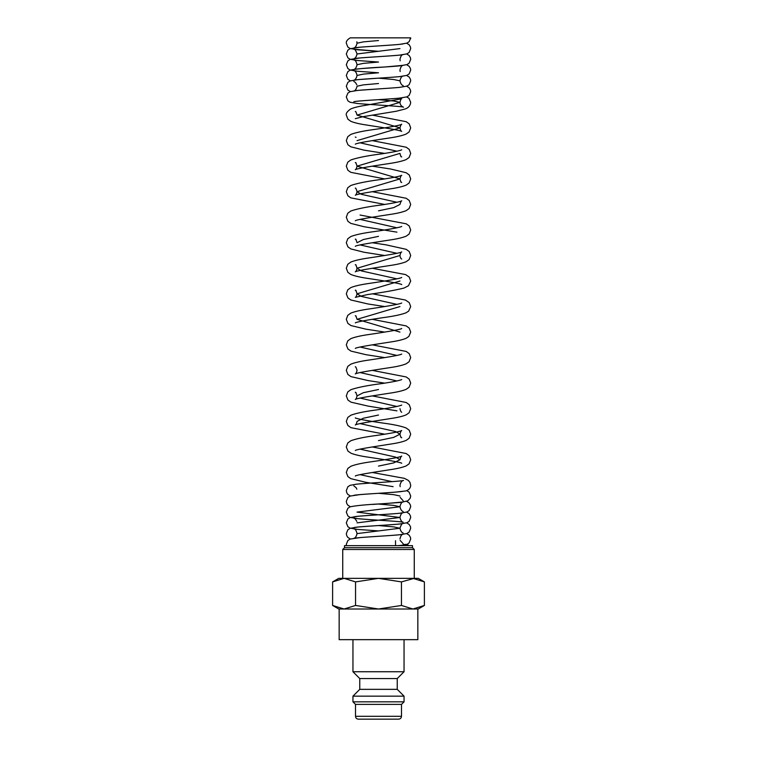 <?xml version="1.0" encoding="UTF-8"?>
<svg xmlns="http://www.w3.org/2000/svg" width="757" height="757" viewBox="0 0 757 757"><rect width="100%" height="100%" fill="white"/><g stroke="black" fill="none" stroke-linecap="round" stroke-linejoin="round"><path stroke-width="1.14" d="M410.606 38.796A5.365 5.356 180 0 0 410.691 37.85L350.34 37.85C347.425 39.468 346.081 41.257 346.309 43.225L347.86 47.048L350.075 48.495L357.541 49.773L378.491 51.287L353.831 49.205C354.825 48.931 355.894 50.52 357.039 53.974L399.961 48.599M401.863 545.646A5.365 5.356 0 0 1 408.789 545.646M352.951 639.665L352.951 671.743L359.764 678.556L359.764 689.343L352.951 696.156L352.951 701.834L355.506 704.389L355.506 716.311L401.494 716.311L401.494 704.389L404.049 701.834L404.049 696.156L397.236 689.343L397.236 678.556L404.049 671.743L404.049 639.665M355.506 716.311C355.676 718.033 356.623 718.98 358.345 719.15L398.655 719.15C400.377 718.98 401.324 718.033 401.494 716.311M424.393 581.896L418.243 578.348L412.915 578.348L424.393 581.896L424.393 605.458L412.915 609.007L417.845 609.007L417.845 639.665L339.155 639.665L339.155 609.007L412.915 609.007L401.447 605.458L378.5 609.007L355.553 605.458L344.085 609.007L332.607 605.458L338.757 609.007L344.085 609.007M344.085 578.348L355.553 581.896L378.5 578.348L338.757 578.348L332.607 581.896L344.085 578.348L342.732 578.348L342.732 549.478L414.268 549.478L412.48 547.689L412.48 545.646L344.52 545.646L344.52 547.689L342.732 549.478M412.915 609.007L418.243 609.007L424.393 605.458M395.533 545.646L395.533 540.716M412.915 578.348L378.5 578.348L401.447 581.896L414.268 578.348L414.268 549.478M344.52 547.689L412.48 547.689M355.553 605.458L355.553 581.896M332.607 605.458L332.607 581.896M401.447 605.458L401.447 581.896M355.506 704.389L401.494 704.389M352.951 701.834L404.049 701.834M352.951 696.156L404.049 696.156M359.764 689.343L397.236 689.343M359.764 678.556L397.236 678.556M352.951 671.743L404.049 671.743M353.831 528.84C355.279 528.935 356.348 530.525 357.039 533.609L399.961 528.235L393.678 526.891L378.5 525.547M357.039 522.86L399.961 517.485L357.039 512.111L399.961 506.736L393.678 505.392L378.5 504.048M399.961 495.996L393.687 494.652L378.519 493.309M392.079 481.641L360.067 474.658M378.5 466.094L393.678 462.906L399.961 459.717L395.58 457.077L360.067 449.138M378.509 440.574L393.678 437.385L399.961 434.187L395.58 431.547L360.067 423.608M372.264 395.902L406.225 402.497L409.234 404.711L410.691 408.666L409.092 412.773L406.206 414.836C403.131 416.142 398.721 417.258 392.968 418.176C379.096 420.419 356.49 423.655 355.307 424.989C355.97 424.838 356.547 423.646 357.039 421.422L363.332 418.233L378.509 415.044M396.933 406.481L360.067 398.078M356.074 392.646L355.288 392.325C355.648 391.927 356.235 393.12 357.039 395.902L363.332 392.703L378.509 389.514M396.933 380.951L360.067 372.558M396.933 355.43L360.067 347.028M399.961 332.086L357.039 319.322L399.961 306.557M396.942 304.371L361.43 296.441L357.039 293.792L399.961 281.027M396.942 278.841L361.43 270.911L357.039 268.262L399.961 255.497C400.491 253.179 401.078 251.996 401.712 251.93C400.671 253.075 382.134 255.989 368.527 257.995C360.559 259.149 354.645 260.512 350.784 262.102L347.766 264.316L346.309 268.262L347.908 272.369L350.794 274.441C354.598 275.993 360.36 277.336 368.091 278.462C381.727 280.487 400.718 283.459 401.702 284.594L401.248 284.225M396.933 253.321L360.067 244.918M356.074 239.486L355.288 239.165C355.648 238.767 356.235 239.96 357.039 242.742L363.322 239.543L378.509 236.354M396.933 227.791L360.067 219.398M378.509 210.825L393.678 207.636L399.961 204.447C400.765 201.674 401.352 200.482 401.721 200.87C399.724 201.835 393.072 203.179 381.774 204.91C367.741 206.689 357.408 208.733 350.784 211.042L347.766 213.256L346.309 217.212L347.908 221.318L350.794 223.391L364.022 226.721L396.942 232.153M396.933 202.261L361.439 194.331L357.039 191.682L399.961 178.917L357.039 166.161L399.961 153.397C400.453 155.611 401.03 156.803 401.693 156.954L400.926 156.642M396.933 151.211L360.067 142.818M357.039 140.632L399.961 127.867L357.039 115.102L399.961 102.346L393.678 100.993L378.5 99.65M406.651 75.473L409.14 77.015L410.445 79.239L410.691 80.848L409.14 84.67L406.925 86.118L399.45 87.386C386.789 88.569 355.667 90.111 353.822 90.991C355.317 90.613 356.386 89.023 357.039 86.222L363.332 84.879L378.519 83.525M403.169 76.069C401.721 76.173 400.652 77.763 399.961 80.848L393.678 79.504L378.509 78.16M353.841 70.704C355.317 70.827 356.377 72.417 357.039 75.473L363.332 74.129L378.519 72.786L357.541 71.262L350.084 69.994L347.86 68.546L346.309 64.724L347.86 60.891L350.075 59.443L359.991 57.948C373.665 56.851 401.56 55.375 403.169 54.58C401.721 54.674 400.652 56.264 399.961 59.349L400.16 60.768M353.841 59.954C355.317 60.077 356.386 61.667 357.039 64.724L363.332 63.38L378.509 62.036L357.541 60.513L350.084 59.245L347.86 57.797L346.309 53.974L347.86 50.142L350.075 48.703L360.001 47.199C373.674 46.101 401.56 44.635 403.169 43.83M356.84 41.796L357.039 43.225L363.332 41.881L378.5 40.537M357.039 53.974C356.386 56.775 355.317 58.365 353.822 58.743C355.639 57.863 386.78 56.33 399.45 55.147L406.925 53.87L409.14 52.422L410.691 48.599L410.445 46.991L409.14 44.767L406.651 43.225M357.039 64.724C356.386 67.524 355.317 69.114 353.822 69.493C355.648 68.613 386.78 67.08 399.45 65.897L406.925 64.619L409.14 63.172L410.691 59.349L410.445 57.74L409.14 55.516L406.651 53.974M357.039 75.473C356.386 78.274 355.307 79.864 353.822 80.242C355.658 79.362 386.789 77.82 399.45 76.637L406.925 75.369L409.14 73.921L410.691 70.098L410.445 68.49L409.14 66.266L406.651 64.724M350.349 80.848L347.86 79.296L346.309 75.473L347.86 71.641L350.075 70.193C356.187 68.878 367.703 67.818 384.613 67.013L403.169 65.329C401.721 65.424 400.652 67.013 399.961 70.098L400.16 71.518M350.349 91.588L347.86 90.045L346.309 86.222L347.86 82.39L350.075 80.942L357.881 79.636L379.721 78.075M353.822 101.741C355.686 100.861 386.799 99.318 399.459 98.136L406.916 96.868L409.14 95.42L410.691 91.588L410.445 89.988L409.14 87.765L406.651 86.213M353.831 81.444L355.355 82.381L356.84 84.793M384.736 153.397L364.022 150.141L350.794 146.801L347.908 144.738L346.309 140.632L347.766 136.676L350.775 134.462C355.572 132.598 363.152 130.97 373.513 129.579C386.098 127.819 400.841 125.236 401.712 124.29C401.352 123.902 400.765 125.094 399.961 127.867C400.453 130.09 401.03 131.273 401.693 131.434C400.519 130.1 377.904 126.864 364.032 124.621C358.279 123.694 353.869 122.577 350.794 121.281L347.908 119.209L346.309 115.102C345.798 113.418 347.293 111.355 350.775 108.942C353.898 107.608 358.44 106.472 364.391 105.526L401.712 98.779C401.267 98.401 400.68 99.593 399.961 102.346C400.046 104.58 401.229 106.198 403.5 107.201C402.109 106.235 370.608 104.74 357.55 103.51L350.075 102.242L347.927 100.861L346.309 96.962L347.86 93.139L350.075 91.692L357.881 90.386L379.749 88.824M355.298 118.669L362.622 116.758L396.214 111.26L405.014 109.017C408.411 107.92 410.313 105.696 410.691 102.346L408.998 98.334L406.67 96.953M355.298 144.199L355.317 144.19C356.32 143.045 375.273 140.092 388.899 138.067C396.526 136.951 402.232 135.635 406.026 134.121L409.092 131.973L410.691 127.867L409.234 123.921L406.216 121.697L372.274 115.102M355.307 111.544L355.288 111.534C355.648 111.118 356.235 112.31 357.039 115.102M356.074 162.906L355.288 162.585C355.676 162.216 356.254 163.408 357.039 166.161C356.519 168.404 355.941 169.596 355.298 169.719C356.329 168.574 375.283 165.622 388.899 163.597C396.526 162.471 402.232 161.156 406.026 159.651L409.092 157.503L410.691 153.397L409.234 149.441L406.216 147.227L372.274 140.632M356.074 137.377L355.288 137.055M384.736 178.926L350.794 172.331L347.908 170.268L346.309 166.161L347.766 162.206L350.775 159.992C357.408 157.683 367.741 155.639 381.774 153.851C393.063 152.129 399.715 150.785 401.712 149.82L401.702 149.829M355.307 188.124L355.288 188.115C355.676 187.736 356.254 188.928 357.039 191.682C356.519 193.934 355.941 195.126 355.298 195.249C356.443 194 377.241 190.906 391.066 188.767C397.747 187.745 402.79 186.515 406.206 185.096L409.092 183.033L410.691 178.917L409.234 174.971L406.216 172.757L390.659 169.01L372.264 166.161M384.736 204.447L350.794 197.861L347.908 195.789L346.309 191.682L347.766 187.736L350.775 185.522C357.408 183.213 367.741 181.169 381.774 179.381C393.072 177.658 399.715 176.305 401.712 175.35C401.352 174.952 400.765 176.144 399.961 178.917C400.453 181.141 401.03 182.333 401.693 182.484L400.926 182.172M355.307 220.77L355.326 220.76C356.433 219.521 377.241 216.426 391.057 214.288C397.747 213.266 402.79 212.045 406.206 210.626L409.092 208.554L410.691 204.447L409.234 200.501L406.216 198.277L372.264 191.682M355.307 246.299L355.326 246.29C356.424 245.05 377.241 241.956 391.057 239.818C397.747 238.796 402.79 237.575 406.206 236.146L409.092 234.083L410.691 229.977L409.168 225.946L406.216 223.807L360.067 215.026M384.736 255.506L364.022 252.251L350.794 248.911L347.908 246.848L346.309 242.742L347.766 238.786L350.784 236.572C355.572 234.708 363.152 233.08 373.513 231.689C386.108 229.92 400.869 227.337 401.721 226.4L401.702 226.409M356.074 265.016L355.288 264.695C355.648 264.297 356.235 265.48 357.039 268.262C356.519 270.523 355.941 271.706 355.307 271.829C356.424 270.58 377.241 267.486 391.057 265.347C397.747 264.325 402.79 263.105 406.206 261.676L409.092 259.613L410.691 255.506L409.234 251.551L406.216 249.337L386.079 244.852L372.264 242.742M356.074 290.537L355.288 290.224C355.648 289.817 356.235 291.01 357.039 293.792C356.547 296.015 355.97 297.208 355.307 297.35L367.788 294.52C382.616 292.486 394.681 290.338 403.983 288.067L408.477 285.749L410.691 281.027L409.234 277.081L405.638 274.602L372.264 268.262M384.736 306.557L368.091 303.992L350.794 299.971L347.908 297.898L346.309 293.792L347.766 289.846L350.784 287.622C354.645 286.042 360.559 284.67 368.527 283.525C382.124 281.509 400.671 278.604 401.712 277.45L401.702 277.469M355.307 322.879L355.326 322.87C356.102 321.962 371.214 319.322 383.884 317.543C393.895 316.18 401.276 314.609 406.017 312.811L408.648 311.127L410.691 306.557L409.234 302.601L405.421 300.037L372.274 293.792M384.736 332.086L365.924 329.163L350.974 325.576L347.908 323.428L346.309 319.322L347.766 315.366L350.784 313.152C354.645 311.572 360.559 310.2 368.527 309.055C382.134 307.039 400.671 304.134 401.712 302.98L401.702 302.989M355.307 348.409L355.326 348.4C356.405 347.17 377.232 344.066 391.057 341.927C397.747 340.905 402.79 339.685 406.206 338.256L408.875 336.42L410.691 332.086L409.234 328.131L406.216 325.917L372.264 319.322M356.074 316.066L355.288 315.745C355.648 315.347 356.235 316.54 357.039 319.322M384.736 357.607L365.924 354.683L350.974 351.106L347.908 348.949L346.309 344.842L347.766 340.896L350.784 338.682C354.645 337.092 360.559 335.73 368.527 334.575C382.134 332.569 400.68 329.655 401.712 328.51L401.702 328.519M355.298 366.804L355.288 366.804C355.648 366.407 356.235 367.59 357.039 370.372C356.547 372.595 355.97 373.788 355.307 373.939C356.396 372.699 377.232 369.586 391.066 367.448C397.747 366.435 402.79 365.205 406.206 363.786L409.092 361.714L410.691 357.607L409.234 353.661L406.216 351.447L372.274 344.842M384.736 383.137L368.091 380.572L350.974 376.626L347.908 374.478L346.309 370.372L347.766 366.426L350.784 364.202C354.645 362.622 360.559 361.259 368.527 360.105C382.124 358.099 400.68 355.184 401.712 354.039L401.693 354.049M357.039 395.902C356.547 398.125 355.97 399.308 355.307 399.459C356.396 398.22 377.232 395.116 391.057 392.978C397.747 391.956 402.79 390.735 406.206 389.306L409.092 387.243L410.691 383.137L409.234 379.181L406.216 376.967L372.264 370.372M396.942 410.843L368.101 406.102L350.974 402.156L347.908 400.008L346.309 395.902L347.766 391.946L350.784 389.732C357.418 387.423 367.751 385.379 381.793 383.591C393.091 381.869 399.734 380.525 401.712 379.56L401.702 379.569M384.726 434.187L350.974 427.686L347.908 425.538L346.309 421.422L347.766 417.476L350.784 415.262C356.131 413.246 364.619 411.486 376.229 409.963C390.271 407.928 398.759 406.31 401.712 405.09L401.693 405.099M355.307 450.519L355.326 450.5C356.481 449.185 379.096 445.949 392.978 443.706C398.721 442.779 403.131 441.672 406.206 440.366L409.092 438.294L410.691 434.187L409.234 430.241L406.225 428.027C401.428 426.163 393.848 424.535 383.487 423.144C370.902 421.375 356.159 418.801 355.288 417.855L355.762 418.233M401.238 462.906L401.702 463.284C400.671 462.13 381.727 459.177 368.101 457.152C360.474 456.036 354.768 454.72 350.974 453.206L347.908 451.058L346.309 446.952L347.766 443.006L350.784 440.782C356.131 438.776 364.619 437.007 376.229 435.493C390.262 433.458 398.759 431.831 401.712 430.619C401.324 430.241 400.746 431.433 399.961 434.187C400.472 436.439 401.059 437.622 401.702 437.754L400.926 437.442M355.326 476.03L355.307 476.039C356.481 474.715 379.096 471.479 392.978 469.236C398.721 468.309 403.131 467.192 406.206 465.896L409.092 463.823L410.691 459.717L409.234 455.761L406.225 453.547L372.264 446.952M393.091 486.656L365.934 482.323L350.794 478.651L347.908 476.588L346.309 472.482L347.766 468.526L350.784 466.312C355.09 464.59 361.808 463.095 370.939 461.827C384.121 459.944 400.775 457.181 401.712 456.149C401.324 455.771 400.746 456.963 399.961 459.717M353.822 495.39C355.326 494.652 379.891 493.271 394.123 492.249L405.686 490.971C408.827 490.044 410.493 488.133 410.691 485.237L409.906 482.304L408.269 480.345L404.399 478.348L372.264 472.482M350.349 495.986L347.86 494.444L346.763 492.788L346.309 490.621L347.86 486.789L350.075 485.341L356.348 484.196C368.498 482.957 400.444 481.433 403.509 480.468C401.929 480.525 400.746 482.114 399.961 485.237L400.179 486.666M372.624 504.436L400.907 502.383L407.853 500.822L410.237 498.163L410.691 495.996L409.14 492.164L406.783 490.668M353.831 485.852L356.187 487.754L356.84 489.192M350.349 506.736L347.86 505.193L346.763 503.537L346.309 501.361L347.86 497.538L350.075 496.09L359.991 494.595C373.674 493.488 401.56 492.022 403.169 491.217M353.822 516.889C355.658 516.009 386.789 514.467 399.45 513.284L406.925 512.016L409.14 510.568L410.691 506.736L410.445 505.137L409.14 502.913L406.651 501.371M378.491 530.922L357.55 529.408L350.075 528.14L347.86 526.692L346.309 522.86L347.86 519.037L350.075 517.589L357.881 516.283C370.741 515.11 401.39 513.587 403.169 512.716C401.721 512.82 400.652 514.41 399.961 517.485C400.614 520.286 401.683 521.876 403.178 522.264C401.352 521.384 370.22 519.841 357.55 518.659L350.075 517.391L347.86 515.943L346.309 512.111L347.86 508.288L350.075 506.84C356.187 505.525 367.694 504.465 384.603 503.66L403.169 501.967C401.721 502.071 400.652 503.66 399.961 506.736C400.614 509.537 401.683 511.126 403.178 511.514M353.822 527.638C355.676 526.758 386.799 525.216 399.459 524.033L406.916 522.765L409.14 521.318L410.691 517.485L410.445 515.877L409.14 513.662L406.651 512.111M357.039 533.609C356.386 536.41 355.317 538 353.822 538.378C355.686 537.498 386.799 535.965 399.459 534.783L406.916 533.515L409.14 532.067L410.691 528.235L410.426 526.55L409.14 524.412L406.651 522.86M353.831 518.091L355.355 519.028L356.84 521.441M350.349 538.984L347.86 537.442L346.763 535.786L346.309 533.609L347.86 529.786L350.075 528.339L357.881 527.033C370.741 525.86 401.38 524.336 403.169 523.466C402.175 523.191 401.106 524.781 399.961 528.235C400.614 531.036 401.683 532.625 403.178 533.013M398.248 545.646C406.802 544.832 407.919 544.141 409.14 542.816L410.691 538.984L410.426 537.3L409.14 535.161L406.651 533.609M346.46 545.646L346.309 544.359L347.86 540.536L350.075 539.088L360.001 537.593C373.684 536.486 401.532 535.019 403.159 534.215C401.683 534.347 400.623 535.937 399.961 538.984M406.651 544.359L408.875 545.646M410.691 37.85L409.14 41.673L406.925 43.121L399.459 44.398C386.799 45.581 355.648 47.114 353.822 47.994C355.317 47.615 356.386 46.026 357.039 43.225M403.178 85.617C401.683 85.238 400.614 83.639 399.961 80.848M401.674 259.055L401.702 259.064C400.737 258.515 400.15 257.323 399.961 255.497M401.674 412.215L401.702 412.224C401.059 412.101 400.472 410.909 399.961 408.666M403.178 500.765L400.16 497.415M403.178 543.753L400.16 540.413"/></g></svg>
